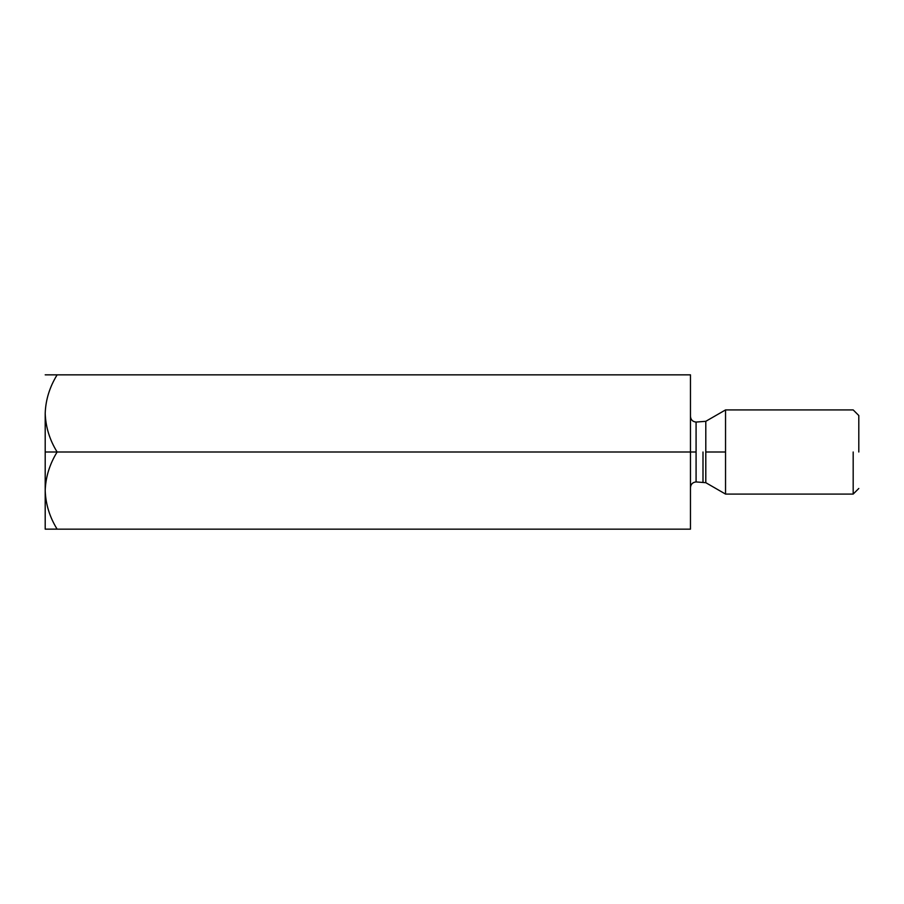 <?xml version="1.0" encoding="UTF-8"?>
<svg xmlns="http://www.w3.org/2000/svg" width="904" height="904" viewBox="0 0 904 904"><rect width="100%" height="100%" fill="white"/><g stroke="black" fill="none" stroke-linecap="round" stroke-linejoin="round"><path stroke-width="1.36" d="M57.133 529.156L690.464 529.156L57.133 529.156C49.675 517.144 45.697 504.285 45.2 490.578L45.2 452L45.2 490.578C45.652 477.029 49.63 464.17 57.133 452L45.2 452L45.2 413.422C45.652 399.873 49.63 387.014 57.133 374.844L45.2 374.844L57.133 374.844C49.63 387.014 45.652 399.873 45.2 413.422L45.2 452L57.133 452C49.675 439.988 45.697 427.129 45.2 413.422C45.697 427.129 49.675 439.988 57.133 452L690.464 452L690.464 374.844L57.133 374.844L690.464 374.844L690.464 452L57.133 452C49.63 464.17 45.652 477.029 45.2 490.578C45.697 504.285 49.675 517.144 57.133 529.156L45.2 529.156L57.11 529.1M45.449 495.9L45.223 492.081L45.449 495.9M690.464 529.156L690.464 452L690.464 529.156M702.996 452L702.996 481.934L702.996 452M696.08 452L696.08 422.066L696.08 481.934L696.08 422.066L696.08 481.934L696.08 452L690.464 452L696.08 452M705.798 452L705.798 482.691L705.798 421.309L705.798 452L725.539 452L725.539 409.919L725.539 494.081L725.539 452L705.798 452L705.798 482.691L705.798 452M853.184 452L853.184 494.081L853.184 452M725.539 452L725.539 409.919L725.539 452M858.8 452L858.8 415.524L858.8 452M45.2 490.578L45.2 529.156L45.2 490.578M858.8 488.476L853.184 494.081L725.539 494.081L705.798 482.691L696.08 481.934C692.69 482.284 690.825 484.16 690.464 487.55M858.8 415.524L853.184 409.919L725.539 409.919L705.798 421.309L696.08 422.066C692.69 421.716 690.825 419.84 690.464 416.45"/></g></svg>
